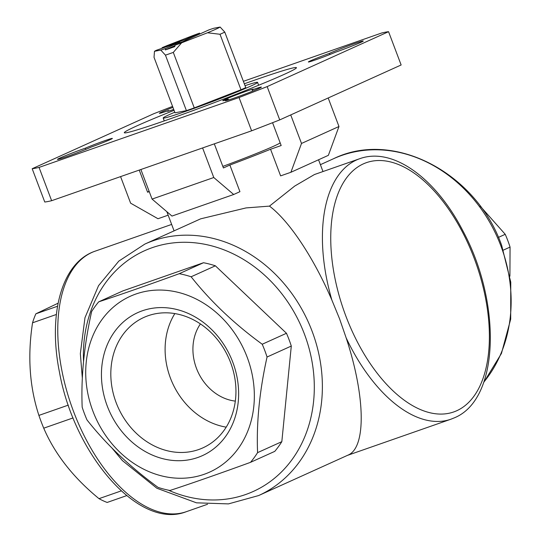 <?xml version="1.0" encoding="UTF-8"?>
<svg xmlns="http://www.w3.org/2000/svg" width="541" height="541" viewBox="0 0 541 541"><rect width="100%" height="100%" fill="white"/><g stroke="black" fill="none" stroke-linecap="round" stroke-linejoin="round"><path stroke-width="0.81" d="M58.11 303.197L35.882 313.807A112.778 59.929 70.7 0 0 32.548 322.801C27.435 356.032 29.552 386.903 38.905 415.4A112.778 59.929 70.7 0 0 43.733 428.181C54.844 454.075 73.265 477.575 99.003 498.66A112.778 59.929 70.7 0 0 107.165 502.447L126.682 495.63M35.882 313.807L57.542 306.24M32.548 322.801L56.379 314.47M38.905 415.4L68.301 405.128M43.733 428.181L73.076 417.923M99.003 498.66L121.198 490.903M509.913 276.208L510.062 247.088A112.778 95.432 -114.3 0 0 507.816 240.637A112.778 95.432 -114.3 0 0 505.233 234.307L480.063 205.965M505.233 234.307L498.389 237.404M510.062 247.088L503.36 250.118M267.051 357.019L291.295 346.051A112.778 95.432 -114.3 0 0 286.466 333.276L262.223 344.238C234.26 323.849 210.564 301.357 191.129 276.776A112.778 95.432 -114.3 0 0 179.247 273.692C148.024 285.06 121.17 294.439 98.692 301.844A112.778 95.432 -114.3 0 0 91.639 311.542C84.112 345.239 80.954 377.111 82.171 407.163A112.778 95.432 -114.3 0 0 87 419.938C106.192 444.296 129.887 466.788 158.087 487.407A112.778 95.432 -114.3 0 0 169.969 490.484C192.434 483.086 219.288 473.7 250.53 462.332A112.778 95.432 -114.3 0 0 257.584 452.634C256.339 422.906 259.491 391.035 267.051 357.019A112.778 95.432 -114.3 0 0 262.223 344.238M191.129 276.776L215.372 265.807A112.778 95.432 -114.3 0 0 203.49 262.73L122.935 290.882L98.692 301.844M291.295 346.051L281.827 441.666A112.778 95.432 -114.3 0 1 274.774 451.363L250.53 462.332M281.827 441.666L257.584 452.634M173.303 52.409L194.266 107.896A41.549 1.657 159.3 0 1 186.415 110.641L174.993 112.812L154.029 57.332L154.476 51.3L160.805 50.097L165.445 55.155A41.549 1.657 159.3 0 0 173.303 52.409L181.627 42.813A35.618 1.42 159.3 0 1 175.007 45.228L209.103 29.802A35.618 1.42 159.3 0 1 213.817 28.254L220.14 27.05A35.618 1.42 159.3 0 1 207.501 32.771L220.018 34.272L240.982 89.752A41.549 1.657 159.3 0 0 245.749 87.595L224.785 32.115A41.549 1.657 159.3 0 1 220.018 34.272M181.627 42.813L207.501 32.771M185.441 39.527L162.111 47.682A35.618 1.42 159.3 0 1 167.122 45.579L192.988 35.53A35.618 1.42 159.3 0 1 199.609 33.123L185.441 39.527L185.759 40.365M200.413 323.931A47.486 40.183 -114.3 0 0 197.817 371.593A47.486 40.183 -114.3 0 0 235.328 401.111M154.476 51.3A35.618 1.42 159.3 0 1 156.342 50.293L179.68 42.137L165.512 48.548A35.618 1.42 159.3 0 1 160.805 50.097M224.785 32.115L220.14 27.05M269.472 206.114L294.737 186.05L314.456 174.527L359.765 158.689A138.009 73.333 70.7 0 0 331.883 300.086C313.672 257.699 289.374 221.113 269.472 206.114L246.074 207.913L200.657 218.835L144.853 244.079L118.797 261.127L98.543 285.668L84.971 317.716L80.338 353.672L82.32 378.044M214.31 143.852L223.419 167.96L229.871 165.046A80.136 3.199 -20.7 0 0 270.554 149.248L280.617 175.879L290.902 172.281L301.506 143.453L338.97 126.506L328.191 97.975M229.871 165.046L239.934 191.676L233.692 194.503L213.776 177.522L202.598 147.943M112.17 448.286L122.388 460.594L156.91 488.259L196.478 502.826L228.451 503.894L258.618 495.563L347.971 455.137C366.311 447.799 365.513 396.499 346.139 337.821L339.572 318.825L331.883 300.086M232.792 362.227A78.472 66.401 -114.3 0 0 114.651 331.606A78.472 66.401 -114.3 0 0 162.658 458.646A78.472 66.401 -114.3 0 0 232.792 362.227M247.169 357.202A96.454 81.623 -114.3 0 0 133.641 294.859A96.454 81.623 -114.3 0 0 95.101 416.529A96.454 81.623 -114.3 0 0 206.425 473.456A96.454 81.623 -114.3 0 0 247.169 357.202M203.49 262.73L179.247 273.692M215.372 265.807L286.466 333.276M172.572 106.408A192.914 7.709 -20.7 0 0 153.59 113.799L32.183 168.724L44.761 202.009A192.914 7.709 -20.7 0 0 51.632 200.704L251.612 130.814L239.034 97.529A192.914 7.709 -20.7 0 0 267.153 86.607L388.56 31.689A192.914 7.709 -20.7 0 0 381.689 32.994L243.382 81.326M251.612 130.814A192.914 7.709 -20.7 0 0 279.731 119.899L267.153 86.607M279.731 119.899L401.138 64.974L388.56 31.689M32.183 168.724A192.914 7.709 -20.7 0 0 39.053 167.412L239.034 97.529M51.632 200.704L39.053 167.412M85.85 149.35L85.397 148.16A19.293 0.771 -20.7 0 0 66.807 155.139A19.293 0.771 -20.7 0 0 57.468 159.392A19.293 0.771 -20.7 0 0 71.074 155.044A19.293 0.771 -20.7 0 0 91.246 147.044A16.325 0.649 -20.7 0 0 112.359 138.428A16.325 0.649 -20.7 0 0 102.208 141.607A16.325 0.649 -20.7 0 0 85.397 148.16M168.751 111.02L168.569 110.533A16.325 0.649 -20.7 0 0 167.406 111.25A16.325 0.649 -20.7 0 0 173.708 109.424M172.937 107.368A19.293 0.771 -20.7 0 0 159.358 113.299A19.293 0.771 -20.7 0 0 168.569 110.533M252.647 91.118L252.174 89.874A16.325 0.649 -20.7 0 0 253.337 89.157A16.325 0.649 -20.7 0 0 237.837 94.317A16.325 0.649 -20.7 0 0 222.797 100.7A16.325 0.649 -20.7 0 0 228.241 99.165A19.293 0.771 -20.7 0 0 225.293 100.741A19.293 0.771 -20.7 0 0 243.612 94.648A19.293 0.771 -20.7 0 0 261.384 87.108A19.293 0.771 -20.7 0 0 252.174 89.874M228.545 99.977L228.241 99.165M329.915 54.485L329.496 53.363A16.325 0.649 -20.7 0 0 308.384 61.985A16.325 0.649 -20.7 0 0 318.534 58.8A16.325 0.649 -20.7 0 0 335.346 52.254A19.293 0.771 -20.7 0 0 353.929 45.275A19.293 0.771 -20.7 0 0 363.275 41.015A19.293 0.771 -20.7 0 0 349.662 45.363A19.293 0.771 -20.7 0 0 329.496 53.363M174.053 110.337A92.004 3.679 -20.7 0 0 136.792 125.918A92.004 3.679 -20.7 0 0 124.308 132.728A92.004 3.679 -20.7 0 0 211.673 103.642A92.004 3.679 -20.7 0 0 296.434 67.679A92.004 3.679 -20.7 0 0 281.78 71.074A92.004 3.679 -20.7 0 0 244.316 83.787M233.692 194.503L171.977 216.069L152.068 199.088L213.776 177.522M152.068 199.088L140.89 169.509M290.902 172.281L328.367 155.335L338.97 126.506M270.554 149.248L281.178 145.536L272.556 122.706M301.506 143.453L290.727 114.922M120.582 176.609L130.618 203.173L157.992 218.733L168.156 215.183M149.248 191.636L147.592 192.217L139.226 170.09M149.1 191.237A92.004 3.679 -20.7 0 0 147.592 192.217M280.164 142.838A50.455 2.015 159.3 0 1 222.824 166.385M174.966 45.566L165.35 49.921A36.802 1.467 -20.7 0 0 174.844 46.6L175.007 45.228M165.35 49.921L165.512 48.548M165.445 55.155L186.415 110.641M245.026 85.667A50.455 2.015 159.3 0 1 257.57 82.367A50.455 2.015 159.3 0 1 233.827 93.228A50.455 2.015 159.3 0 1 185.874 111.284A50.455 2.015 159.3 0 1 163.172 118.039A50.455 2.015 159.3 0 1 174.763 112.217M194.266 107.896L240.982 89.752M174.844 313.584A71.574 60.565 -114.3 0 0 172.491 383.048A71.574 60.565 -114.3 0 0 226.212 427.147M230.622 362.639A71.574 60.565 -114.3 0 0 143.879 317.432A71.574 60.565 -114.3 0 0 118.202 407.61A71.574 60.565 -114.3 0 0 202.882 447.86A71.574 60.565 -114.3 0 0 230.622 362.639M182.73 41.731L179.903 42.725M179.997 42.969L179.68 42.137M483.782 382.156A138.009 116.782 -114.3 0 0 500.865 245.857A138.009 116.782 -114.3 0 0 333.614 158.689L320.394 164.674M171.646 224.427L95.128 251.173A138.009 73.333 70.7 0 0 71.426 405.649A138.009 73.333 70.7 0 0 186.185 511.732L207.568 504.259M258.618 495.563A138.009 116.782 -114.3 0 0 312.103 331.248A138.009 116.782 -114.3 0 0 144.853 244.079M456.692 410.761A132.072 70.181 70.7 0 0 442.247 200.468A132.072 70.181 70.7 0 0 331.187 250.706A132.072 70.181 70.7 0 0 456.692 410.761M346.139 337.821A138.009 73.333 70.7 0 0 450.822 419.248L454.386 417.828C499.945 399.177 501.487 302.399 462.927 230.926C436.249 178.949 393.239 146.564 359.765 158.689M168.339 490.16A132.072 111.757 -114.3 0 0 286.324 466.768A132.072 111.757 -114.3 0 0 304.475 334.216A132.072 111.757 -114.3 0 0 172.248 243.017A132.072 111.757 -114.3 0 0 83.53 361.314M166.831 211.673L174.08 230.858M318.548 159.778L322.991 171.544M333.614 158.689C393.442 129.319 476.208 172.647 501.669 245.418L510.765 282.165L510.697 319.116L501.439 353.469L483.627 382.602M347.423 455.387L450.822 419.248M95.128 251.173C61.39 262.534 47.912 314.659 59.415 371.944C74.076 454.197 138.726 530.302 186.185 511.732M163.172 118.039L164.261 120.914M257.57 82.367L258.652 85.248"/></g></svg>
